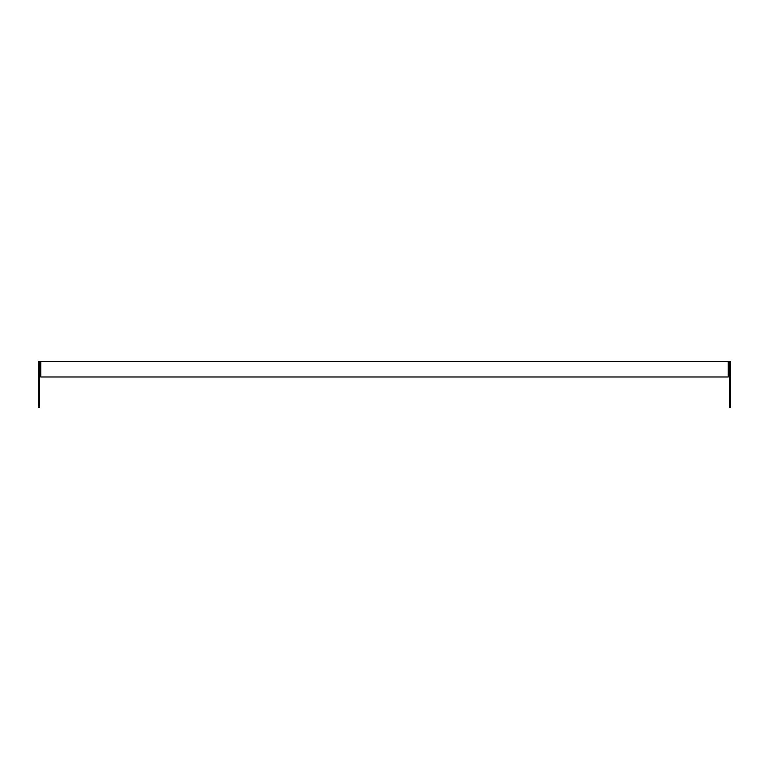 <?xml version="1.0" encoding="UTF-8"?>
<svg xmlns="http://www.w3.org/2000/svg" width="769" height="769" viewBox="0 0 769 769"><rect width="100%" height="100%" fill="white"/><g stroke="black" fill="none" stroke-linecap="round" stroke-linejoin="round"><path stroke-width="1.15" d="M728.243 362.67L729.396 362.67L729.396 407.483L730.55 407.483L730.55 361.517L38.45 361.517L38.45 407.483L39.604 407.483L39.604 362.67L40.757 362.67M728.243 361.517L728.243 376.983L40.757 376.983L40.757 361.517"/></g></svg>
